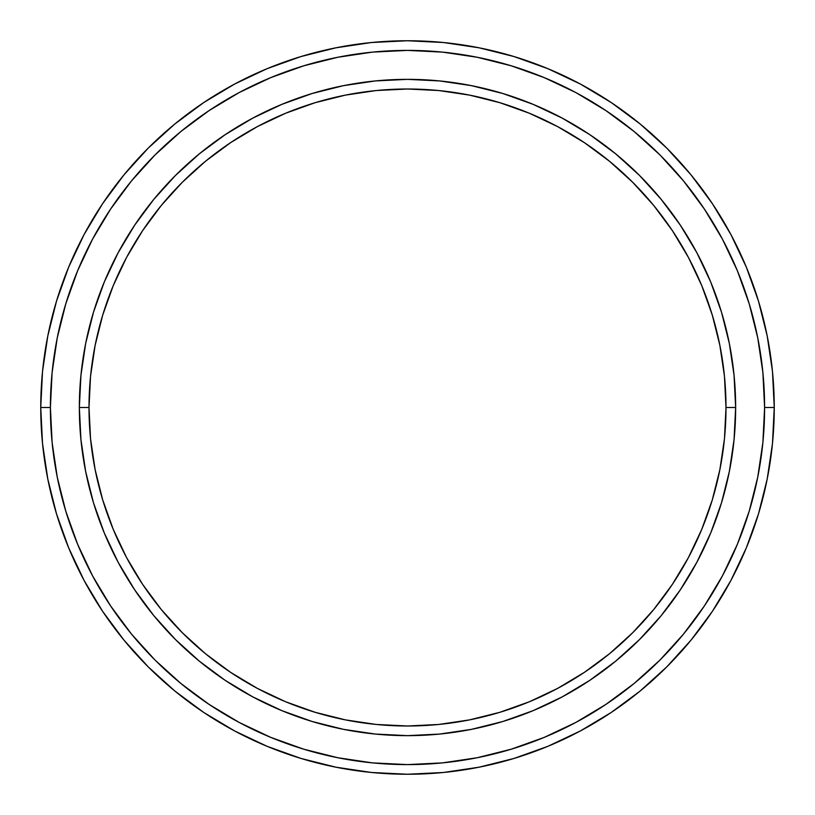 <?xml version="1.0" encoding="UTF-8"?>
<svg xmlns="http://www.w3.org/2000/svg" width="815" height="815" viewBox="0 0 815 815"><rect width="100%" height="100%" fill="white"/><g stroke="black" fill="none" stroke-linecap="round" stroke-linejoin="round"><path stroke-width="1.22" d="M79.35 407.5L89.008 407.5A318.492 318.492 0 0 1 407.5 89.008A318.492 318.492 0 0 1 725.992 407.5L735.65 407.5A328.15 328.15 0 0 0 407.5 79.35A328.15 328.15 0 0 0 79.35 407.5A328.15 328.15 0 0 1 407.5 79.35A328.15 328.15 0 0 1 735.65 407.5A328.15 328.15 0 0 1 407.5 735.65A328.15 328.15 0 0 1 79.35 407.5L80.94 375.338L85.657 343.482L93.481 312.247L104.33 281.929L118.104 252.813L134.658 225.195L153.841 199.329L175.47 175.47L199.329 153.841L225.195 134.658L252.813 118.104L281.929 104.33L312.247 93.481L343.482 85.657L375.338 80.94L407.5 79.35L439.662 80.94L471.518 85.657L502.753 93.481L533.071 104.33L562.187 118.104L589.805 134.658L615.671 153.841L639.531 175.47L661.159 199.329L680.342 225.195L696.896 252.813L710.67 281.929L721.519 312.247L729.343 343.482L734.06 375.338L735.65 407.5L734.06 439.662L729.343 471.518L721.519 502.753L710.67 533.071L696.896 562.187L680.342 589.805L661.159 615.671L639.531 639.531L615.671 661.159L589.805 680.342L562.187 696.896L533.071 710.67L502.753 721.519L471.518 729.343L439.662 734.06L407.5 735.65L375.338 734.06L343.482 729.343L312.247 721.519L281.929 710.67L252.813 696.896L225.195 680.342L199.329 661.159L175.47 639.531L153.841 615.671L134.658 589.805L118.104 562.187L104.33 533.071L93.481 502.753L85.657 471.518L80.94 439.662L79.35 407.5A328.15 328.15 0 0 0 407.5 735.65A328.15 328.15 0 0 0 735.65 407.5L725.992 407.5L724.464 376.286L719.869 345.366L712.279 315.048L701.746 285.617L688.39 257.367L672.314 230.553L653.701 205.451L632.705 182.295L609.549 161.299L584.447 142.686L557.633 126.61L529.383 113.254L499.952 102.721L469.634 95.131L438.714 90.536L407.5 89.008L376.286 90.536L345.366 95.131L315.048 102.721L285.617 113.254L257.367 126.61L230.553 142.686L205.451 161.299L182.295 182.295L161.299 205.451L142.686 230.553L126.61 257.367L113.254 285.617L102.721 315.048L95.131 345.366L90.536 376.286L89.008 407.5L90.536 438.714L95.131 469.634L102.721 499.952L113.254 529.383L126.61 557.633L142.686 584.447L161.299 609.549L182.295 632.705L205.451 653.701L230.553 672.314L257.367 688.39L285.617 701.746L315.048 712.279L345.366 719.869L376.286 724.464L407.5 725.992L438.714 724.464L469.634 719.869L499.952 712.279L529.383 701.746L557.633 688.39L584.447 672.314L609.549 653.701L632.705 632.705L653.701 609.549L672.314 584.447L688.39 557.633L701.746 529.383L712.279 499.952L719.869 469.634L724.464 438.714L725.992 407.5A318.492 318.492 0 0 1 407.5 725.992A318.492 318.492 0 0 1 89.008 407.5L79.35 407.5M40.75 407.5L50.398 407.5A357.102 357.102 0 0 1 407.5 50.398A357.102 357.102 0 0 1 764.602 407.5L774.25 407.5A366.75 366.75 0 0 0 407.5 40.75A366.75 366.75 0 0 0 40.75 407.5A366.75 366.75 0 0 1 407.5 40.75A366.75 366.75 0 0 1 774.25 407.5A366.75 366.75 0 0 1 407.5 774.25A366.75 366.75 0 0 1 40.75 407.5L42.512 371.548L47.8 335.953L56.541 301.041L68.664 267.147L84.057 234.618L102.558 203.74L124.002 174.838L148.167 148.167L174.838 124.002L203.74 102.558L234.618 84.057L267.147 68.664L301.041 56.541L335.953 47.8L371.548 42.512L407.5 40.75L443.452 42.512L479.047 47.8L513.959 56.541L547.853 68.664L580.382 84.057L611.26 102.558L640.162 124.002L666.833 148.167L690.998 174.838L712.442 203.74L730.943 234.618L746.336 267.147L758.459 301.041L767.2 335.953L772.488 371.548L774.25 407.5L772.488 443.452L767.2 479.047L758.459 513.959L746.336 547.853L730.943 580.382L712.442 611.26L690.998 640.162L666.833 666.833L640.162 690.998L611.26 712.442L580.382 730.943L547.853 746.336L513.959 758.459L479.047 767.2L443.452 772.488L407.5 774.25L371.548 772.488L335.953 767.2L301.041 758.459L267.147 746.336L234.618 730.943L203.74 712.442L174.838 690.998L148.167 666.833L124.002 640.162L102.558 611.26L84.057 580.382L68.664 547.853L56.541 513.959L47.8 479.047L42.512 443.452L40.75 407.5A366.75 366.75 0 0 0 407.5 774.25A366.75 366.75 0 0 0 774.25 407.5L764.602 407.5L762.881 372.496L757.736 337.838L749.219 303.842L737.412 270.845L722.436 239.162L704.415 209.109L683.541 180.961L660.007 154.993L634.039 131.459L605.891 110.585L575.838 92.564L544.155 77.588L511.158 65.781L477.162 57.264L442.504 52.119L407.5 50.398L372.496 52.119L337.838 57.264L303.842 65.781L270.845 77.588L239.162 92.564L209.109 110.585L180.961 131.459L154.993 154.993L131.459 180.961L110.585 209.109L92.564 239.162L77.588 270.845L65.781 303.842L57.264 337.838L52.119 372.496L50.398 407.5L52.119 442.504L57.264 477.162L65.781 511.158L77.588 544.155L92.564 575.838L110.585 605.891L131.459 634.039L154.993 660.007L180.961 683.541L209.109 704.415L239.162 722.436L270.845 737.412L303.842 749.219L337.838 757.736L372.496 762.881L407.5 764.602L442.504 762.881L477.162 757.736L511.158 749.219L544.155 737.412L575.838 722.436L605.891 704.415L634.039 683.541L660.007 660.007L683.541 634.039L704.415 605.891L722.436 575.838L737.412 544.155L749.219 511.158L757.736 477.162L762.881 442.504L764.602 407.5A357.102 357.102 0 0 1 407.5 764.602A357.102 357.102 0 0 1 50.398 407.5L40.75 407.5"/></g></svg>
